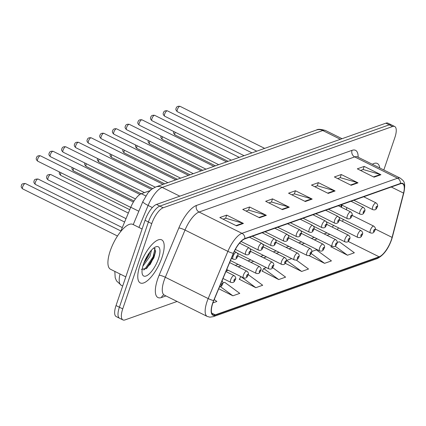 <?xml version="1.0" encoding="UTF-8"?>
<svg xmlns="http://www.w3.org/2000/svg" width="426" height="426" viewBox="0 0 426 426"><rect width="100%" height="100%" fill="white"/><g stroke="black" fill="none" stroke-linecap="round" stroke-linejoin="round"><path stroke-width="0.64" d="M340.848 207.009L341.396 204.874M120.542 231.787L130.777 207.244A15.032 5.41 -63.6 0 1 141.336 193.724L150.021 190.651M379.731 167.945A24.053 8.658 116.4 0 0 377.324 163.472A24.053 8.658 116.4 0 0 372.308 164.255A24.053 8.658 116.4 0 1 377.324 163.472A24.053 8.658 116.4 0 1 379.731 167.945M161.986 257.501A24.053 8.658 116.4 0 0 161.694 239.859A24.053 8.658 116.4 0 0 139.989 265.291A24.053 8.658 116.4 0 0 140.282 282.939A24.053 8.658 116.4 0 0 161.986 257.501A24.053 8.658 116.4 0 0 161.694 239.859A24.053 8.658 116.4 0 0 139.989 265.291A24.053 8.658 116.4 0 0 140.282 282.939A24.053 8.658 116.4 0 0 161.986 257.501M391.345 239.849A16.034 5.772 -63.6 0 1 379.129 256.803L215.284 314.841A16.034 5.772 -63.6 0 1 213.032 314.846A16.034 5.772 -63.6 0 1 213.799 300.554L233.496 253.337A16.034 5.772 -63.6 0 1 244.753 238.917L400.355 183.798A16.034 5.772 -63.6 0 1 402.607 183.792A16.034 5.772 -63.6 0 1 403.539 193.1L392.085 237.394A16.034 5.772 -63.6 0 1 391.345 239.849M391.531 239.785A16.438 5.916 116.4 0 0 392.287 237.271L403.742 192.973A16.438 5.916 116.4 0 0 400.477 183.436L244.875 238.555A16.438 5.916 116.4 0 0 233.336 253.337L213.639 300.554A16.438 5.916 116.4 0 0 215.162 315.197L379.007 257.16A16.438 5.916 116.4 0 0 391.531 239.785M154.292 255.238A20.043 7.215 -63.6 0 1 149.877 264.871M383.826 169.979L394.875 137.523A15.032 5.41 116.4 0 0 394.694 126.501L387.995 123.167A15.032 5.41 116.4 0 0 385.887 123.173L156.502 204.432A15.032 5.41 116.4 0 0 145.048 220.322L116.032 305.554L119.381 307.221A15.032 5.41 116.4 0 0 119.568 318.249A15.032 5.41 116.4 0 1 119.381 307.221L148.397 221.989L119.381 307.221L122.731 308.882A15.032 5.41 116.4 0 0 122.917 319.91A15.032 5.41 116.4 0 0 125.026 319.905L177.094 301.459M156.502 204.432L159.851 206.093A15.032 5.41 116.4 0 0 148.397 221.989A15.032 5.41 116.4 0 1 159.851 206.093L389.236 124.839L159.851 206.093L163.201 207.76A15.032 5.41 116.4 0 0 151.747 223.65L122.731 308.882M391.345 124.834A15.032 5.41 116.4 0 0 389.236 124.839A15.032 5.41 116.4 0 1 391.345 124.834M239.337 279.27L255.824 287.688L262.698 285.25L248.225 274.642M331.002 246.803L347.483 255.217L354.357 252.783L339.314 241.755L337.195 242.5M262.256 271.154L278.737 279.568L285.612 277.134L272.677 267.65M394.694 126.501A15.032 5.41 116.4 0 0 392.586 126.506L163.201 207.76M259.477 217.75L242.735 209.427L249.609 206.993L266.351 215.316L259.477 217.75M236.563 225.865L219.816 217.542L226.691 215.109L243.438 223.432L236.563 225.865M328.222 193.399L311.481 185.076L318.355 182.637L335.097 190.96L328.222 193.399M351.141 185.278L334.394 176.955L341.269 174.522L358.016 182.845L351.141 185.278M374.055 177.163L357.308 168.84L364.182 166.406L380.929 174.729L374.055 177.163M282.395 209.629L265.648 201.312L272.523 198.873L289.27 207.196L282.395 209.629M305.309 201.514L288.562 193.191L295.436 190.757L312.183 199.08L305.309 201.514M218.719 288.753L232.905 295.804L239.779 293.37L224.736 282.342L222.942 282.976M212.904 302.891L216.866 301.486L214.219 299.542M285.255 263.305L301.651 271.453L308.525 269.019L296.256 260.025M308.893 255.541L324.569 263.332L331.444 260.898L316.396 249.87L311.805 251.494M295.436 190.757L294.355 193.931M291.842 194.82L294.472 193.894L311.582 198.846A4.01 3.504 70.5 0 1 312.183 199.08M272.523 198.873L271.442 202.046M268.928 202.941L271.554 202.009L288.668 206.961A4.01 3.504 70.5 0 1 289.27 207.196M364.182 166.406L363.101 169.58M360.588 170.469L363.213 169.537L380.327 174.495A4.01 3.504 70.5 0 1 380.929 174.729M341.269 174.522L340.188 177.695M337.674 178.59L340.299 177.658L357.414 182.61A4.01 3.504 70.5 0 1 358.016 182.845M318.355 182.637L317.274 185.816M314.761 186.705L317.386 185.773L334.501 190.726A4.01 3.504 70.5 0 1 335.097 190.96M226.691 215.109L225.61 218.282M223.096 219.177L225.727 218.245L242.836 223.197A4.01 3.504 70.5 0 1 243.438 223.432M249.609 206.993L248.528 210.167M246.015 211.056L248.64 210.125L265.755 215.082A4.01 3.504 70.5 0 1 266.351 215.316M278.737 279.568L263.694 268.54L266.341 267.603M263.694 268.54L262.155 271.33M301.651 271.453L286.607 260.424L291.73 258.609M286.607 260.424L286.373 260.85M324.569 263.332L311.172 253.513M347.483 255.217L335.129 246.159M331.476 245.94L330.901 246.979M255.824 287.688L240.951 276.596M240.775 276.655L239.242 279.445M232.905 295.804L220.609 286.789M153.456 254.823A20.043 7.215 116.4 0 0 155.043 248.544M116.032 305.554A15.032 5.41 116.4 0 0 116.218 316.582L122.917 319.91M142.092 228.996L132.832 224.395A25.054 9.021 116.4 0 0 110.222 250.893A25.054 9.021 116.4 0 0 110.531 269.269L125.798 276.857M151.512 250.11L149.92 256.457L142.848 266.229M149.888 252.038L148.589 255.797L143.727 263.433M158.461 258.752A16.337 5.884 116.4 0 0 155.66 246.888A16.337 5.884 116.4 0 0 143.514 264.045A16.337 5.884 116.4 0 0 142.247 273.886A16.337 5.884 116.4 0 0 149.393 273.764A16.337 5.884 116.4 0 0 158.461 258.752M141.448 269.402L146.869 268.204L153.871 257.852L155.607 251.415L154.004 247.852M155.032 248.411L153.158 256.724L144.994 268.934L143.711 270.025M155.634 250.807L153.818 257.054L146.139 268.801M148.919 253.358L144.238 262.091M145.777 195.933L141.336 193.724M138.812 211.237L130.777 207.244M379.129 256.803L348.159 241.414M337.184 229.577A16.034 5.772 116.4 0 0 338.563 227.851M342.451 221.392A16.034 5.772 116.4 0 0 343.351 219.427M165.97 295.932L161.459 297.534A5.011 4.382 70.5 0 1 163.77 294.968M161.459 297.534A25.054 9.021 -63.6 0 1 157.636 279.163A25.054 9.021 -63.6 0 1 159.138 275.207L178.835 227.99A25.054 9.021 -63.6 0 1 196.429 205.454L352.03 150.335A25.054 9.021 -63.6 0 1 358.159 157.226M213.639 300.554A5.011 0.841 -157.4 0 1 208.186 298.573L165.315 277.267A20.043 7.215 116.4 0 0 164.111 280.43A20.043 7.215 116.4 0 0 164.361 295.133L163.973 294.888M215.162 315.197A5.011 4.382 70.5 0 1 213.245 316.672L377.085 258.63C383.283 255.6 388.129 249.269 391.611 239.63L392.41 236.968A5.011 2.364 -165.5 0 1 392.287 237.271M244.875 238.555A5.011 4.382 -109.5 0 0 241.957 233.331L397.559 178.212A5.011 4.382 70.5 0 1 400.477 183.436M233.336 253.337A5.011 0.841 -157.4 0 1 227.883 251.356A20.043 7.215 -63.6 0 1 241.957 233.331L199.086 212.026A20.043 7.215 116.4 0 0 185.012 230.051L165.315 277.267A5.011 0.841 22.6 0 0 159.138 275.207M392.41 236.968L403.869 192.674A5.011 2.364 -165.5 0 1 403.742 192.973M352.03 150.335A5.011 4.382 70.5 0 0 354.688 156.906L397.559 178.212A20.043 7.215 -63.6 0 1 400.371 178.201L357.499 156.896A20.043 7.215 116.4 0 0 354.688 156.906L199.086 212.026A5.011 4.382 70.5 0 1 196.429 205.454M213.245 316.672L209.869 317.157L207.233 316.438A20.043 7.215 -63.6 0 1 208.186 298.573L227.883 251.356L185.012 230.051A5.011 0.841 22.6 0 0 178.835 227.99M377.085 258.63A5.011 4.382 -109.5 0 0 379.007 257.16M392.586 126.506L385.887 123.173M151.747 223.65L145.048 220.322M215.284 314.841L211.679 313.051M226.084 271.101L228.309 270.313M238.171 266.82L241.004 265.819M250.866 262.325L253.699 261.319M263.561 257.826L266.394 256.825M276.256 253.332L279.089 252.325M288.95 248.832L291.783 247.831M301.645 244.338L304.478 243.331M314.34 239.838L317.173 238.837M327.035 235.344L329.868 234.337M392.085 237.394L375.279 229.044M403.539 193.1L391.286 187.009M346.322 209.73L346.876 207.595M324.133 233.901L326.476 233.07A9.021 7.886 70.5 0 1 326.998 232.91M304.782 201.253L311.582 198.846M327.7 193.138L334.501 190.726M350.614 185.017L357.414 182.61M373.527 176.902L380.327 174.495M281.868 209.368L288.668 206.961M258.955 217.489L265.755 215.082M236.036 225.604L242.836 223.197M316.374 130.063A10.022 8.765 70.5 0 1 322.775 130.537L162.2 187.419A20.043 7.215 116.4 0 0 148.126 205.444A10.022 1.688 -157.4 0 1 142.859 201.546L147.976 192.877L151.619 189.266L155.799 186.945L316.374 130.063C317.807 128.971 320.874 129.126 325.586 130.532A20.043 7.215 116.4 0 0 322.775 130.537L340.39 139.291M120.052 274.003A20.043 7.215 116.4 0 0 121.293 285.34L122.677 286.032M138.951 227.436L148.126 205.444L152.359 207.547M155.799 186.945A10.022 8.765 70.5 0 1 162.2 187.419L179.815 196.173M175.23 132.262A3.009 1.081 116.4 0 0 175.043 132.758A3.009 1.081 116.4 0 0 175.075 134.962L228.123 161.321M370.38 230.125A3.759 1.353 -63.6 0 1 373.772 226.147C375.365 227.393 375.791 228.719 375.045 230.12C374.145 231.377 373.996 233.863 370.428 232.884A3.759 1.353 -63.6 0 1 370.38 230.125M374.768 230.354A1.251 0.453 116.4 0 0 374.576 229.433A1.251 0.453 116.4 0 0 373.618 230.759A1.251 0.453 116.4 0 0 373.81 231.675A1.251 0.453 116.4 0 0 374.768 230.354M177.365 109.525A3.009 1.081 116.4 0 0 177.402 111.729C175.922 110.451 175.501 109.312 176.14 108.311C176.508 106.644 177.818 105.989 180.081 106.346A3.009 1.081 116.4 0 0 177.365 109.525M353.868 200.263L372.755 209.651A3.759 1.353 -63.6 0 1 372.707 206.892A3.759 1.353 -63.6 0 1 376.099 202.92L363.729 196.769M375.945 207.526A1.251 0.453 116.4 0 0 376.137 208.447A1.251 0.453 116.4 0 0 377.09 207.121A1.251 0.453 116.4 0 0 376.903 206.205A1.251 0.453 116.4 0 0 375.945 207.526M162.535 136.757A3.009 1.081 116.4 0 0 162.349 137.252A3.009 1.081 116.4 0 0 162.381 139.456L215.428 165.82M357.686 234.619A3.759 1.353 -63.6 0 1 361.078 230.647C362.67 231.893 363.096 233.214 362.35 234.619C361.45 235.871 361.301 238.358 357.733 237.378A3.759 1.353 -63.6 0 1 357.686 234.619M362.073 234.848A1.251 0.453 116.4 0 0 361.882 233.933A1.251 0.453 116.4 0 0 360.923 235.258A1.251 0.453 116.4 0 0 361.115 236.174A1.251 0.453 116.4 0 0 362.073 234.848M149.84 141.256A3.009 1.081 116.4 0 0 149.648 141.751A3.009 1.081 116.4 0 0 149.686 143.956L202.733 170.315M344.991 239.119A3.759 1.353 -63.6 0 1 348.383 235.147C349.975 236.387 350.401 237.713 349.655 239.114C348.75 240.37 348.606 242.857 345.039 241.877A3.759 1.353 -63.6 0 1 344.991 239.119M349.373 239.348A1.251 0.453 116.4 0 0 349.187 238.427A1.251 0.453 116.4 0 0 348.228 239.753A1.251 0.453 116.4 0 0 348.42 240.674A1.251 0.453 116.4 0 0 349.373 239.348M137.145 145.751A3.009 1.081 116.4 0 0 136.954 146.246A3.009 1.081 116.4 0 0 136.991 148.45L190.039 174.814M332.296 243.613A3.759 1.353 -63.6 0 1 335.688 239.641C337.28 240.887 337.706 242.208 336.961 243.613C336.055 244.865 335.912 247.352 332.344 246.372A3.759 1.353 -63.6 0 1 332.296 243.613M336.678 243.842A1.251 0.453 116.4 0 0 336.492 242.926A1.251 0.453 116.4 0 0 335.534 244.252A1.251 0.453 116.4 0 0 335.725 245.168A1.251 0.453 116.4 0 0 336.678 243.842M124.451 150.25A3.009 1.081 116.4 0 0 124.259 150.745A3.009 1.081 116.4 0 0 124.296 152.95L177.344 179.309M319.601 248.113A3.759 1.353 -63.6 0 1 322.993 244.141C324.585 245.381 325.011 246.707 324.266 248.108C323.361 249.364 323.217 251.851 319.649 250.871A3.759 1.353 -63.6 0 1 319.601 248.113M323.984 248.342A1.251 0.453 116.4 0 0 323.792 247.421A1.251 0.453 116.4 0 0 322.839 248.747A1.251 0.453 116.4 0 0 323.03 249.668A1.251 0.453 116.4 0 0 323.984 248.342M164.67 114.019A3.009 1.081 116.4 0 0 164.708 116.229C163.227 114.951 162.807 113.811 163.446 112.81C163.808 111.143 165.123 110.488 167.386 110.84A3.009 1.081 116.4 0 0 164.67 114.019M341.173 204.762L360.061 214.145A3.759 1.353 -63.6 0 1 360.013 211.392A3.759 1.353 -63.6 0 1 363.405 207.414L351.035 201.269M363.25 212.026A1.251 0.453 116.4 0 0 363.442 212.941A1.251 0.453 116.4 0 0 364.395 211.621A1.251 0.453 116.4 0 0 364.209 210.7A1.251 0.453 116.4 0 0 363.25 212.026M151.975 118.519A3.009 1.081 116.4 0 0 152.013 120.723C150.532 119.445 150.112 118.306 150.751 117.304C151.113 115.638 152.428 114.983 154.691 115.339A3.009 1.081 116.4 0 0 151.975 118.519M328.478 209.257L347.366 218.644A3.759 1.353 -63.6 0 1 347.318 215.886A3.759 1.353 -63.6 0 1 350.71 211.914L338.34 205.763M350.555 216.52A1.251 0.453 116.4 0 0 350.747 217.441A1.251 0.453 116.4 0 0 351.7 216.115A1.251 0.453 116.4 0 0 351.509 215.199A1.251 0.453 116.4 0 0 350.555 216.52M139.281 123.018A3.009 1.081 116.4 0 0 139.318 125.223C137.838 123.945 137.417 122.805 138.056 121.804C138.418 120.137 139.733 119.482 141.996 119.834A3.009 1.081 116.4 0 0 139.281 123.018M315.783 213.756L334.671 223.139A3.759 1.353 -63.6 0 1 334.623 220.386A3.759 1.353 -63.6 0 1 338.015 216.408L325.64 210.263M337.861 221.019A1.251 0.453 116.4 0 0 338.052 221.935A1.251 0.453 116.4 0 0 339.005 220.615A1.251 0.453 116.4 0 0 338.814 219.694A1.251 0.453 116.4 0 0 337.861 221.019M148.844 265.696A20.043 7.215 116.4 0 0 153.871 255.03M111.756 154.745A3.009 1.081 116.4 0 0 111.564 155.24A3.009 1.081 116.4 0 0 111.601 157.444L164.649 183.808M306.906 252.607A3.759 1.353 -63.6 0 1 310.298 248.635C311.891 249.881 312.317 251.202 311.571 252.607C310.666 253.859 310.522 256.345 306.954 255.366A3.759 1.353 -63.6 0 1 306.906 252.607M311.289 252.836A1.251 0.453 116.4 0 0 311.097 251.92A1.251 0.453 116.4 0 0 310.144 253.246A1.251 0.453 116.4 0 0 310.336 254.162A1.251 0.453 116.4 0 0 311.289 252.836M99.061 159.244A3.009 1.081 116.4 0 0 98.869 159.739A3.009 1.081 116.4 0 0 98.907 161.944L152.545 188.601M294.212 257.107A3.759 1.353 -63.6 0 1 297.604 253.135C299.196 254.375 299.616 255.701 298.876 257.102C297.971 258.358 297.827 260.845 294.254 259.865A3.759 1.353 -63.6 0 1 294.212 257.107M298.594 257.336A1.251 0.453 116.4 0 0 298.402 256.415A1.251 0.453 116.4 0 0 297.449 257.741A1.251 0.453 116.4 0 0 297.641 258.662A1.251 0.453 116.4 0 0 298.594 257.336M86.366 163.738A3.009 1.081 116.4 0 0 86.174 164.234A3.009 1.081 116.4 0 0 86.212 166.438L141.208 193.771M281.517 261.601A3.759 1.353 -63.6 0 1 284.909 257.629C286.501 258.875 286.922 260.195 286.181 261.601C285.276 262.853 285.132 265.339 281.559 264.36A3.759 1.353 -63.6 0 1 281.517 261.601M285.899 261.83A1.251 0.453 116.4 0 0 285.708 260.914A1.251 0.453 116.4 0 0 284.754 262.24A1.251 0.453 116.4 0 0 284.946 263.156A1.251 0.453 116.4 0 0 285.899 261.83M126.586 127.512A3.009 1.081 116.4 0 0 126.623 129.717C125.143 128.439 124.722 127.299 125.361 126.298C125.723 124.632 127.039 123.977 129.302 124.333A3.009 1.081 116.4 0 0 126.586 127.512M303.088 218.25L321.971 227.638A3.759 1.353 -63.6 0 1 321.928 224.88A3.759 1.353 -63.6 0 1 325.32 220.908L312.945 214.757M325.166 225.514A1.251 0.453 116.4 0 0 325.357 226.435A1.251 0.453 116.4 0 0 326.311 225.109A1.251 0.453 116.4 0 0 326.119 224.193A1.251 0.453 116.4 0 0 325.166 225.514M113.891 132.012A3.009 1.081 116.4 0 0 113.928 134.217C112.448 132.939 112.027 131.799 112.666 130.798C113.028 129.131 114.344 128.476 116.607 128.828A3.009 1.081 116.4 0 0 113.891 132.012M290.394 222.75L309.276 232.133A3.759 1.353 -63.6 0 1 309.233 229.38A3.759 1.353 -63.6 0 1 312.625 225.402L300.25 219.257M312.471 230.013A1.251 0.453 116.4 0 0 312.663 230.929A1.251 0.453 116.4 0 0 313.616 229.609A1.251 0.453 116.4 0 0 313.424 228.687A1.251 0.453 116.4 0 0 312.471 230.013M101.196 136.506A3.009 1.081 116.4 0 0 101.234 138.711C99.753 137.433 99.327 136.293 99.972 135.292C100.334 133.626 101.649 132.971 103.912 133.327A3.009 1.081 116.4 0 0 101.196 136.506M277.699 227.244L296.581 236.632A3.759 1.353 -63.6 0 1 296.539 233.874A3.759 1.353 -63.6 0 1 299.931 229.902L287.555 223.751M299.776 234.508A1.251 0.453 116.4 0 0 299.968 235.429A1.251 0.453 116.4 0 0 300.921 234.103A1.251 0.453 116.4 0 0 300.729 233.187A1.251 0.453 116.4 0 0 299.776 234.508M73.671 168.238A3.009 1.081 116.4 0 0 73.48 168.733A3.009 1.081 116.4 0 0 73.517 170.938L134.03 201.008M268.822 266.101A3.759 1.353 -63.6 0 1 272.214 262.128C273.806 263.369 274.227 264.695 273.481 266.096C272.581 267.352 272.438 269.839 268.865 268.859A3.759 1.353 -63.6 0 1 268.822 266.101M273.204 266.33A1.251 0.453 116.4 0 0 273.013 265.409A1.251 0.453 116.4 0 0 272.06 266.735A1.251 0.453 116.4 0 0 272.251 267.656A1.251 0.453 116.4 0 0 273.204 266.33M60.977 172.732A3.009 1.081 116.4 0 0 60.785 173.228A3.009 1.081 116.4 0 0 60.822 175.432L129.76 209.693M256.127 270.595A3.759 1.353 -63.6 0 1 259.519 266.623C261.111 267.869 261.532 269.189 260.787 270.595C259.887 271.847 259.743 274.333 256.17 273.354A3.759 1.353 -63.6 0 1 256.127 270.595M260.51 270.824A1.251 0.453 116.4 0 0 260.318 269.908A1.251 0.453 116.4 0 0 259.365 271.234A1.251 0.453 116.4 0 0 259.556 272.15A1.251 0.453 116.4 0 0 260.51 270.824M48.127 179.932C46.642 178.654 46.221 177.514 46.865 176.513C46.748 175.118 48.058 174.463 50.806 174.548A3.009 1.081 116.4 0 0 48.09 177.727A3.009 1.081 116.4 0 0 48.127 179.932L126.021 218.644M243.432 275.095A3.759 1.353 -63.6 0 1 246.819 271.122C248.417 272.363 248.837 273.689 248.092 275.089C247.192 276.346 247.048 278.833 243.475 277.853A3.759 1.353 -63.6 0 1 243.432 275.095M247.815 275.324A1.251 0.453 116.4 0 0 247.623 274.403A1.251 0.453 116.4 0 0 246.67 275.728A1.251 0.453 116.4 0 0 246.862 276.65A1.251 0.453 116.4 0 0 247.815 275.324M35.433 184.431C33.947 183.153 33.526 182.014 34.171 181.007C34.053 179.618 35.363 178.963 38.111 179.042A3.009 1.081 116.4 0 0 35.395 182.221A3.009 1.081 116.4 0 0 35.433 184.431L122.289 227.596M230.738 279.594A3.759 1.353 -63.6 0 1 234.124 275.617C235.722 276.863 236.142 278.183 235.397 279.589C234.497 280.84 234.353 283.327 230.78 282.347A3.759 1.353 -63.6 0 1 230.738 279.594M235.12 279.818A1.251 0.453 116.4 0 0 234.928 278.902A1.251 0.453 116.4 0 0 233.975 280.228A1.251 0.453 116.4 0 0 234.167 281.144A1.251 0.453 116.4 0 0 235.12 279.818M22.738 188.926C21.252 187.648 20.831 186.508 21.476 185.507C21.359 184.112 22.669 183.457 25.411 183.542A3.009 1.081 116.4 0 0 22.7 186.721A3.009 1.081 116.4 0 0 22.738 188.926L117.491 236.015M222.425 284.318A1.251 0.453 116.4 0 0 222.234 283.397A1.251 0.453 116.4 0 0 221.28 284.722A1.251 0.453 116.4 0 0 221.472 285.644A1.251 0.453 116.4 0 0 222.425 284.318M88.501 141.006A3.009 1.081 116.4 0 0 88.539 143.211C87.053 141.933 86.632 140.793 87.277 139.792C87.639 138.125 88.954 137.47 91.217 137.822A3.009 1.081 116.4 0 0 88.501 141.006M264.999 231.744L283.886 241.127A3.759 1.353 -63.6 0 1 283.844 238.374A3.759 1.353 -63.6 0 1 287.236 234.396L274.861 228.251M287.081 239.007A1.251 0.453 116.4 0 0 287.273 239.923A1.251 0.453 116.4 0 0 288.226 238.603A1.251 0.453 116.4 0 0 288.035 237.681A1.251 0.453 116.4 0 0 287.081 239.007M75.807 145.5A3.009 1.081 116.4 0 0 75.844 147.705C74.358 146.427 73.938 145.287 74.582 144.286C74.944 142.619 76.259 141.965 78.522 142.321A3.009 1.081 116.4 0 0 75.807 145.5M252.304 236.238L271.192 245.626A3.759 1.353 -63.6 0 1 271.149 242.868A3.759 1.353 -63.6 0 1 274.541 238.895L262.166 232.745M274.387 243.502A1.251 0.453 116.4 0 0 274.578 244.423A1.251 0.453 116.4 0 0 275.531 243.097A1.251 0.453 116.4 0 0 275.34 242.181A1.251 0.453 116.4 0 0 274.387 243.502M63.112 150A3.009 1.081 116.4 0 0 63.149 152.204C61.663 150.926 61.243 149.787 61.887 148.786C62.249 147.119 63.565 146.464 65.828 146.821A3.009 1.081 116.4 0 0 63.112 150M241.084 241.467L258.497 250.121A3.759 1.353 -63.6 0 1 258.454 247.368A3.759 1.353 -63.6 0 1 261.841 243.39L249.471 237.245M261.692 248.001A1.251 0.453 116.4 0 0 261.883 248.917A1.251 0.453 116.4 0 0 262.837 247.597A1.251 0.453 116.4 0 0 262.645 246.675A1.251 0.453 116.4 0 0 261.692 248.001M50.417 154.494A3.009 1.081 116.4 0 0 50.454 156.699C48.969 155.421 48.548 154.281 49.192 153.28C49.554 151.613 50.87 150.958 53.128 151.315A3.009 1.081 116.4 0 0 50.417 154.494M235.354 249.428L245.802 254.62A3.759 1.353 -63.6 0 1 245.759 251.862A3.759 1.353 -63.6 0 1 249.146 247.889L239.561 243.124M248.997 252.496A1.251 0.453 116.4 0 0 249.189 253.417A1.251 0.453 116.4 0 0 250.142 252.091A1.251 0.453 116.4 0 0 249.95 251.175A1.251 0.453 116.4 0 0 248.997 252.496M37.722 158.994A3.009 1.081 116.4 0 0 37.76 161.198C36.274 159.92 35.853 158.781 36.498 157.78C36.86 156.113 38.175 155.458 40.433 155.815A3.009 1.081 116.4 0 0 37.722 158.994M231.43 258.284L233.107 259.12A3.759 1.353 -63.6 0 1 233.065 256.361A3.759 1.353 -63.6 0 1 236.451 252.384L234.38 251.356M236.302 256.995A1.251 0.453 116.4 0 0 236.494 257.911A1.251 0.453 116.4 0 0 237.447 256.59A1.251 0.453 116.4 0 0 237.255 255.669A1.251 0.453 116.4 0 0 236.302 256.995M403.869 192.674C406.021 181.364 403.587 181.119 400.371 178.201M207.233 316.438L164.361 295.133M357.499 156.896L357.068 156.731M341.439 207.308L341.987 205.167M333.547 225.359L332.296 227.149M326.864 232.846L326.454 233.081M235.269 265.382L238.102 264.376M247.964 260.882L250.797 259.881M260.659 256.388L263.492 255.382M273.354 251.888L276.192 250.882M286.048 247.389L288.887 246.388M298.743 242.895L301.581 241.888M311.438 238.395L314.276 237.394M325.586 130.532L342.041 138.706M133.242 224.598L142.859 201.546M114.823 271.405L115.201 277.752L116.548 280.936L121.293 285.34M352.121 215.391L373.772 226.147M339.016 217.271L370.428 232.884M175.075 134.962C173.595 133.684 173.174 132.545 173.813 131.543M177.402 111.729L256.777 151.171M372.755 209.651C376.323 210.63 376.467 208.144 377.372 206.887C378.032 205.518 377.612 204.192 376.099 202.92M180.081 106.346L264.663 148.381M339.426 219.885L361.078 230.647M326.321 221.765L357.733 237.378M162.381 139.456C160.9 138.184 160.48 137.044 161.119 136.038M326.731 224.385L348.383 235.147M313.627 226.265L345.039 241.877M149.686 143.956C148.205 142.678 147.785 141.538 148.424 140.537M314.037 228.879L335.688 239.641M300.932 230.764L332.344 246.372M136.991 148.45C135.511 147.178 135.09 146.038 135.729 145.032M301.342 233.379L322.993 244.141M288.237 235.258L319.649 250.871M124.296 152.95C122.816 151.672 122.395 150.532 123.034 149.531M164.708 116.229L244.082 155.671M360.061 214.145C363.628 215.125 363.772 212.638 364.677 211.387C365.338 210.013 364.912 208.692 363.405 207.414M167.386 110.84L251.968 152.875M152.013 120.723L231.382 160.165M347.366 218.644C350.933 219.624 351.077 217.138 351.982 215.881C352.643 214.512 352.217 213.186 350.71 211.914M154.691 115.339L239.274 157.375M139.318 125.223L218.687 164.665M334.671 223.139C338.239 224.119 338.382 221.632 339.288 220.38C339.948 219.007 339.522 217.686 338.015 216.408M141.996 119.834L226.579 161.869M288.647 237.878L310.298 248.635M275.537 239.758L306.954 255.366M111.601 157.444C110.121 156.172 109.7 155.032 110.339 154.026M275.952 242.373L297.604 253.135M262.842 244.252L294.254 259.865M98.907 161.944C97.426 160.666 97.006 159.526 97.645 158.525M263.257 246.872L284.909 257.629M250.147 248.752L281.559 264.36M86.212 166.438C84.731 165.166 84.311 164.026 84.95 163.02M126.623 129.717L205.992 169.159M321.971 227.638C325.544 228.618 325.688 226.131 326.593 224.875C327.253 223.506 326.827 222.18 325.32 220.908M129.302 124.333L213.884 166.369M113.928 134.217L193.297 173.659M309.276 232.133C312.849 233.118 312.993 230.631 313.898 229.374C314.558 228.006 314.132 226.68 312.625 225.402M116.607 128.828L201.189 170.863M101.234 138.711L180.603 178.159M296.581 236.632C300.154 237.612 300.298 235.125 301.203 233.869C301.864 232.5 301.438 231.18 299.931 229.902M103.912 133.327L188.494 175.363M250.563 251.367L272.214 262.128M237.452 253.246L268.865 268.859M73.517 170.938C72.037 169.66 71.611 168.52 72.255 167.519M237.868 255.866L259.519 266.623M230.471 260.584L256.17 273.354M60.822 175.432C59.336 174.159 58.916 173.02 59.56 172.013M50.806 174.548L128.343 213.08M229.641 262.581L246.819 271.122M226.738 269.536L243.475 277.853M38.111 179.042L124.61 222.031M225.902 271.532L234.124 275.617M223.006 278.482L230.78 282.347M25.411 183.542L120.877 230.983M222.116 280.606L222.942 282.449L222.702 284.083L221.568 286.032L219.401 287.124M88.539 143.211L167.908 182.653M283.886 241.127C287.459 242.112 287.603 239.625 288.503 238.368C289.169 237 288.743 235.674 287.236 234.396M91.217 137.822L175.8 179.857M75.844 147.705L155.229 187.158M271.192 245.626C274.765 246.606 274.908 244.119 275.808 242.863C276.474 241.494 276.048 240.173 274.541 238.895M78.522 142.321L163.105 184.357M63.149 152.204L144.467 192.616M258.497 250.121C262.07 251.106 262.214 248.619 263.114 247.362C263.779 245.994 263.353 244.668 261.841 243.39M65.828 146.821L151.475 189.384M50.454 156.699L135.457 198.942M245.802 254.62C249.37 255.6 249.519 253.113 250.419 251.857C251.084 250.488 250.658 249.167 249.146 247.889M53.128 151.315L139.925 194.448M37.76 161.198L130.718 207.393M233.107 259.12C236.675 260.1 236.824 257.613 237.724 256.356C238.39 254.988 237.964 253.662 236.451 252.384M40.433 155.815L133.413 202.02"/></g></svg>
